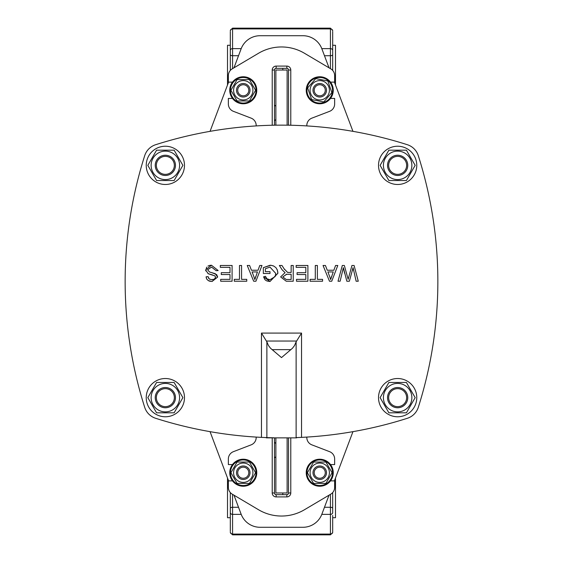 <?xml version="1.0" encoding="UTF-8"?>
<svg xmlns="http://www.w3.org/2000/svg" width="563" height="563" viewBox="0 0 563 563"><rect width="100%" height="100%" fill="white"/><g stroke="black" fill="none" stroke-linecap="round" stroke-linejoin="round"><path stroke-width="0.84" d="M332.684 518.312L332.684 517.721L335.492 517.721L335.492 478.001M227.508 478.001L227.508 517.721L230.316 517.721M230.316 515.476L230.316 508.431M335.492 84.999L335.492 45.279L332.684 45.279M230.316 45.279L227.508 45.279L227.508 84.999M332.684 54.569L332.684 47.524M230.316 31.619L230.316 70.431M330.432 494.349L330.432 534.083A2.252 1.942 -0 0 0 332.684 532.141L332.684 515.469M332.684 517.721L332.684 531.381M321.797 514.371L330.432 514.371A2.252 1.795 -0 0 0 332.684 512.583L332.684 492.569M230.316 30.402L230.316 30.859A2.252 1.942 180 0 1 232.568 28.917L232.568 28.15L230.316 30.402L232.568 28.15L330.432 28.15L330.432 68.651M230.316 492.569L230.316 531.381M332.684 70.431L332.684 31.619M233.976 67.813L241.126 48.826A20.247 20.247 0 0 1 260.078 35.715L302.922 35.715A20.247 20.247 0 0 1 321.874 48.826L329.024 67.813M329.024 495.187L321.874 514.174A20.247 20.247 0 0 1 302.922 527.285L260.078 527.285A20.247 20.247 0 0 1 241.126 514.174L233.976 495.187M228.592 480.879L210.048 431.652M210.048 131.348L228.592 82.121M352.952 431.652L334.408 480.879M334.408 82.121L352.952 131.348M288.27 493.878A2.252 2.252 0 0 1 286.56 494.659M276.44 494.659A2.252 2.252 0 0 1 274.73 493.878M274.73 69.122A2.252 2.252 0 0 1 276.44 68.341M286.56 68.341A2.252 2.252 0 0 1 288.27 69.122M330.502 98.426L334.647 98.426L334.647 103.986A7.875 7.875 0 0 1 329.594 111.333L311.86 118.146A7.875 7.875 0 0 0 306.807 125.493L306.807 125.915M232.498 82.121L228.353 82.121L228.353 75.639A7.875 7.875 0 0 1 232.209 68.862L258.565 53.246A44.998 44.998 0 0 1 304.435 53.246L330.791 68.862A7.875 7.875 0 0 1 334.647 75.639L334.647 82.121L330.502 82.121M256.193 125.915L256.193 125.493A7.875 7.875 0 0 0 251.14 118.146L233.406 111.333A7.875 7.875 0 0 1 228.353 103.986L228.353 98.426L232.498 98.426M232.498 464.574L228.353 464.574L228.353 459.014A7.875 7.875 0 0 1 233.406 451.667L251.14 444.854A7.875 7.875 0 0 0 256.193 437.507L256.193 437.085M330.502 480.879L334.647 480.879L334.647 487.361A7.875 7.875 0 0 1 330.791 494.138L304.435 509.754A44.998 44.998 0 0 1 258.565 509.754L232.209 494.138A7.875 7.875 0 0 1 228.353 487.361L228.353 480.879L232.498 480.879M306.807 437.085L306.807 437.507A7.875 7.875 0 0 0 311.86 444.854L329.594 451.667A7.875 7.875 0 0 1 334.647 459.014L334.647 464.574L330.502 464.574M290.782 125.246L290.782 70.023A3.934 3.934 0 0 0 286.841 66.089L276.159 66.089A3.934 3.934 0 0 0 272.218 70.023L272.218 125.246M272.218 437.859L272.218 492.977A3.934 3.934 0 0 0 276.159 496.911L286.841 496.911A3.934 3.934 0 0 0 290.782 492.977L290.782 437.859M274.47 125.204L274.47 70.023A1.689 1.689 0 0 1 276.159 68.341L286.841 68.341A1.689 1.689 0 0 1 288.53 70.023L288.53 125.204M288.53 437.859L288.53 492.977A1.689 1.689 0 0 1 286.841 494.659L276.159 494.659A1.689 1.689 0 0 1 274.47 492.977L274.47 437.859M287.123 125.183L287.123 70.023L275.877 70.023L275.877 125.183M275.877 437.859L275.877 492.977L287.123 492.977L287.123 437.859M236.502 472.73A6.749 6.749 0 0 0 243.251 479.479A6.749 6.749 0 0 0 250.007 472.73A6.749 6.749 0 0 0 243.251 465.981A6.749 6.749 0 0 0 236.502 472.73M237.713 472.73A5.539 5.539 0 0 1 246.024 467.93A5.539 5.539 0 0 1 246.024 477.523A5.539 5.539 0 0 1 237.713 472.73M236.502 90.27A6.749 6.749 0 0 0 243.251 97.019A6.749 6.749 0 0 0 250.007 90.27A6.749 6.749 0 0 0 243.251 83.521A6.749 6.749 0 0 0 236.502 90.27M237.713 90.27A5.539 5.539 0 0 1 246.024 85.477A5.539 5.539 0 0 1 246.024 95.07A5.539 5.539 0 0 1 237.713 90.27M312.993 472.73A6.749 6.749 0 0 0 319.749 479.479A6.749 6.749 0 0 0 326.498 472.73A6.749 6.749 0 0 0 319.749 465.981A6.749 6.749 0 0 0 312.993 472.73M314.203 472.73A5.539 5.539 0 0 1 322.515 467.93A5.539 5.539 0 0 1 322.515 477.523A5.539 5.539 0 0 1 314.203 472.73M312.993 90.27A6.749 6.749 0 0 0 319.749 97.019A6.749 6.749 0 0 0 326.498 90.27A6.749 6.749 0 0 0 319.749 83.521A6.749 6.749 0 0 0 312.993 90.27M314.203 90.27A5.539 5.539 0 0 1 322.515 85.477A5.539 5.539 0 0 1 322.515 95.07A5.539 5.539 0 0 1 314.203 90.27M243.251 465.981A6.749 6.749 0 0 0 237.41 476.101A6.749 6.749 0 0 0 249.099 476.101A6.749 6.749 0 0 0 243.251 465.981M252.928 472.73A9.677 9.677 0 0 0 238.416 464.348A9.677 9.677 0 0 0 238.416 481.105A9.677 9.677 0 0 0 252.928 472.73M249.423 462.04L255.595 472.73L249.423 483.413L237.086 483.413L230.914 472.73L237.086 462.04L249.423 462.04M319.749 465.981A6.749 6.749 0 0 0 313.901 476.101A6.749 6.749 0 0 0 325.59 476.101A6.749 6.749 0 0 0 319.749 465.981M329.418 472.73A9.677 9.677 0 0 0 314.907 464.348A9.677 9.677 0 0 0 314.907 481.105A9.677 9.677 0 0 0 329.418 472.73M325.914 462.04L332.086 472.73L325.914 483.413L313.577 483.413L307.405 472.73L313.577 462.04L325.914 462.04M326.132 88.081A6.749 6.749 0 0 0 314.654 85.836A6.749 6.749 0 0 0 318.447 96.899A6.749 6.749 0 0 0 326.132 88.081M322.888 99.426A9.677 9.677 0 0 0 326.097 82.979A9.677 9.677 0 0 0 310.248 88.419A9.677 9.677 0 0 0 322.888 99.426M331.853 92.642L323.753 101.945L311.642 99.574L307.637 87.905L315.744 78.602L327.849 80.966L331.853 92.642M243.251 83.521A6.749 6.749 0 0 0 237.41 93.648A6.749 6.749 0 0 0 249.099 93.648A6.749 6.749 0 0 0 243.251 83.521M252.928 90.27A9.677 9.677 0 0 0 238.416 81.895A9.677 9.677 0 0 0 238.416 98.652A9.677 9.677 0 0 0 252.928 90.27M249.423 79.587L255.595 90.27L249.423 100.96L237.086 100.96L230.914 90.27L237.086 79.587L249.423 79.587M229.753 472.73A13.498 13.498 0 0 0 250.007 484.419A13.498 13.498 0 0 0 250.007 461.034A13.498 13.498 0 0 0 229.753 472.73M230.457 472.73A12.794 12.794 0 0 1 249.655 461.646A12.794 12.794 0 0 1 249.655 483.807A12.794 12.794 0 0 1 230.457 472.73M306.244 472.73A13.498 13.498 0 0 0 326.498 484.419A13.498 13.498 0 0 0 326.498 461.034A13.498 13.498 0 0 0 306.244 472.73M306.948 472.73A12.794 12.794 0 0 1 326.146 461.646A12.794 12.794 0 0 1 326.146 483.807A12.794 12.794 0 0 1 306.948 472.73M306.244 90.27A13.498 13.498 0 0 0 326.498 101.966A13.498 13.498 0 0 0 326.498 78.581A13.498 13.498 0 0 0 306.244 90.27M306.948 90.27A12.794 12.794 0 0 1 326.146 79.193A12.794 12.794 0 0 1 326.146 101.354A12.794 12.794 0 0 1 306.948 90.27M229.753 90.27A13.498 13.498 0 0 0 250.007 101.966A13.498 13.498 0 0 0 250.007 78.581A13.498 13.498 0 0 0 229.753 90.27M230.457 90.27A12.794 12.794 0 0 1 249.655 79.193A12.794 12.794 0 0 1 249.655 101.354A12.794 12.794 0 0 1 230.457 90.27M273.688 437.782A414.516 414.516 0 0 1 261.464 437.374L266.496 437.585M296.124 437.599L301.536 437.374L301.536 333.085L296.124 341.847L296.124 437.599L296.687 437.859L266.313 437.859L266.876 437.599L266.876 341.847L261.464 333.085L261.464 437.374A414.516 414.516 0 0 1 155.662 418.295A16.876 16.876 0 0 1 144.705 407.338A414.516 414.516 0 0 1 144.705 155.662A16.876 16.876 0 0 1 155.662 144.705A414.516 414.516 0 0 1 407.338 144.705A16.876 16.876 0 0 1 418.295 155.662A414.516 414.516 0 0 1 418.295 407.338A16.876 16.876 0 0 1 407.338 418.295A414.516 414.516 0 0 1 296.124 437.599L296.687 437.578M296.124 341.847L294.512 345.576L292.45 348.265L281.5 357.589L270.55 348.265L268.488 345.576L266.876 341.847M218.162 270.543L211.442 265.215L205.622 269.93L208.296 273.773L214.96 275.891L215.573 277.299L214.257 279.248L211.329 279.642L209.147 278.882L208.085 276.637L206.093 276.792L206.684 278.974L208.219 280.571L212.019 281.5L217.578 277.158L215.347 273.731L209.478 271.971L207.627 269.747L211.54 267.073L216.199 270.712L218.162 270.543L211.442 265.215L209.478 265.454M208.085 276.637L208.725 278.432M209.176 278.903L209.668 279.22M211.421 279.649L212.828 279.621M213.884 279.396L214.77 278.91M214.806 278.882L215.376 278.164M212.61 274.969L207.986 273.618M205.727 270.894L206.642 267.144M207.944 266.074L209.45 265.462M217.487 276.32L217.578 277.158L211.899 281.5M210.379 281.359L208.901 280.923M206.853 279.255L206.192 277.658M211.589 272.576L216.488 274.54M216.502 274.554L217.142 275.391M354.092 265.476L351.938 265.476L348.145 279.325L344.352 265.476L342.311 265.476L338.018 281.226L340.115 281.226L343.36 267.671L346.836 281.226L349.363 281.226L353.057 267.671L356.133 281.226L358.265 281.226L354.092 265.476M344.584 273.252L343.36 267.671L342.578 271.106M347.645 277.482L348.145 279.325L348.617 277.482M353.726 270.902L353.057 267.671L352.347 270.592M337.786 265.476L335.583 265.476L333.852 270.24L327.251 270.24L325.428 265.476L323.049 265.476L329.482 281.226L331.741 281.226L337.786 265.476M329.552 276.299L327.898 271.936L333.254 271.936L330.657 279.565L329.552 276.299L330.657 279.565L331.508 276.553M317.384 265.476L315.294 265.476L315.294 279.361L310.086 279.361L310.086 281.226L322.571 281.226L322.571 279.361L317.384 279.361L317.384 265.476M307.898 265.476L296.138 265.476L296.138 267.334L305.815 267.334L305.815 272.689L297.088 272.689L297.088 274.547L305.815 274.547L305.815 279.361L296.497 279.361L296.497 281.226L307.898 281.226L307.898 265.476M293.232 265.476L291.141 265.476L291.141 272.471L287.566 272.401L284.062 268.755L281.972 265.476L279.368 265.476L282.091 269.761L285.068 272.64L280.641 276.926L286.25 281.226L293.232 281.226L293.232 265.476M282.788 276.926L286.666 274.272L291.141 274.272L291.141 279.48L286.166 279.48L282.788 276.926M286.666 274.272L286.145 274.287M284.062 268.755L284.589 269.55M287.566 272.401L288.735 272.471L287.566 272.401M286.25 281.226L280.641 276.926L285.068 272.64L282.091 269.761M269.994 271.647L265.377 271.647L265.377 268.727L269.973 267.094L275.743 273.407L275.145 276.581L269.994 279.712L266.89 278.762L265.447 276.299L263.575 276.82L270.008 281.5L277.89 273.28L277.383 270.134L275.94 267.65L273.66 266.01L270.817 265.257L263.336 267.671L263.336 273.505L269.994 273.505L269.994 271.647M265.447 276.299L266.644 278.544M267.172 278.952L268.452 279.515M269.065 279.642L269.994 279.712M277.89 273.175L270.008 281.5L267.228 281.064M267.186 281.05L266.32 280.67M266.306 280.663L265.497 280.142M265.328 280.001L264.765 279.41M264.758 279.403L263.575 276.82M263.336 267.671L270.198 265.215M270.796 265.257L273.358 265.877M277.13 269.501L277.841 272.218M261.978 265.476L259.768 265.476L258.037 270.24L251.436 270.24L249.613 265.476L247.234 265.476L253.674 281.226L255.926 281.226L261.978 265.476M253.744 276.299L252.083 271.936L257.439 271.936L254.849 279.565L253.744 276.299L254.849 279.565L255.701 276.553M241.569 265.476L239.486 265.476L239.486 279.361L234.271 279.361L234.271 281.226L246.756 281.226L246.756 279.361L241.569 279.361L241.569 265.476M232.09 265.476L220.323 265.476L220.323 267.334L230 267.334L230 272.689L221.273 272.689L221.273 274.547L230 274.547L230 279.361L220.689 279.361L220.689 281.226L232.09 281.226L232.09 265.476M418.295 407.338A16.876 16.876 0 0 1 407.338 418.295M407.338 144.705A16.876 16.876 0 0 1 418.295 155.662M165.36 155.233A10.127 10.127 0 0 0 156.591 170.42A10.127 10.127 0 0 0 174.122 170.42A10.127 10.127 0 0 0 165.36 155.233M165.36 156.359A9.001 9.001 0 0 1 173.151 169.857A9.001 9.001 0 0 1 157.563 169.857A9.001 9.001 0 0 1 165.36 156.359M165.36 387.52A10.127 10.127 0 0 0 156.591 402.707A10.127 10.127 0 0 0 174.122 402.707A10.127 10.127 0 0 0 165.36 387.52M165.36 388.646A9.001 9.001 0 0 1 173.151 402.144A9.001 9.001 0 0 1 157.563 402.144A9.001 9.001 0 0 1 165.36 388.646M397.64 155.233A10.127 10.127 0 0 0 388.878 170.42A10.127 10.127 0 0 0 406.409 170.42A10.127 10.127 0 0 0 397.64 155.233M397.64 156.359A9.001 9.001 0 0 1 405.437 169.857A9.001 9.001 0 0 1 389.849 169.857A9.001 9.001 0 0 1 397.64 156.359M397.64 387.52A10.127 10.127 0 0 0 388.878 402.707A10.127 10.127 0 0 0 406.409 402.707A10.127 10.127 0 0 0 397.64 387.52M397.64 388.646A9.001 9.001 0 0 1 405.437 402.144A9.001 9.001 0 0 1 389.849 402.144A9.001 9.001 0 0 1 397.64 388.646M378.519 165.36A19.121 19.121 0 0 0 407.204 181.919A19.121 19.121 0 0 0 407.204 148.794A19.121 19.121 0 0 0 378.519 165.36M146.232 165.36A19.121 19.121 0 0 0 174.917 181.919A19.121 19.121 0 0 0 174.917 148.794A19.121 19.121 0 0 0 146.232 165.36M146.232 397.64A19.121 19.121 0 0 0 174.917 414.206A19.121 19.121 0 0 0 174.917 381.081A19.121 19.121 0 0 0 146.232 397.64M378.519 397.64A19.121 19.121 0 0 0 407.204 414.206A19.121 19.121 0 0 0 407.204 381.081A19.121 19.121 0 0 0 378.519 397.64M411.87 397.64A14.23 14.23 0 0 0 390.525 385.317A14.23 14.23 0 0 0 390.525 409.963A14.23 14.23 0 0 0 411.87 397.64M406.409 382.46L415.177 397.64L406.409 412.827L388.878 412.827L380.109 397.64L388.878 382.46L406.409 382.46M179.59 397.64A14.23 14.23 0 0 0 158.245 385.317A14.23 14.23 0 0 0 158.245 409.963A14.23 14.23 0 0 0 179.59 397.64M174.122 382.46L182.891 397.64L174.122 412.827L156.591 412.827L147.823 397.64L156.591 382.46L174.122 382.46M179.59 165.36A14.23 14.23 0 0 0 158.245 153.037A14.23 14.23 0 0 0 158.245 177.683A14.23 14.23 0 0 0 179.59 165.36M174.122 150.173L182.891 165.36L174.122 180.54L156.591 180.54L147.823 165.36L156.591 150.173L174.122 150.173M411.87 165.36A14.23 14.23 0 0 0 390.525 153.037A14.23 14.23 0 0 0 390.525 177.683A14.23 14.23 0 0 0 411.87 165.36M406.409 150.173L415.177 165.36L406.409 180.54L388.878 180.54L380.109 165.36L388.878 150.173L406.409 150.173M324.471 507.277L330.432 507.277A2.252 1.049 -0 0 1 332.684 508.326M230.316 532.141A2.252 1.942 -0 0 0 232.568 534.083L330.432 534.083L330.432 534.85L332.684 532.598L330.432 534.85L232.568 534.85L232.568 494.349M232.568 68.651L232.568 55.723A2.252 1.049 180 0 1 230.316 54.674M238.529 55.723L232.568 55.723L232.568 48.629A2.252 1.795 180 0 0 230.316 50.417M241.203 48.629L232.568 48.629L232.568 28.917L330.432 28.917A2.252 1.942 180 0 1 332.684 30.859M230.316 508.326A2.252 1.049 -0 0 1 232.568 507.277L238.529 507.277M230.316 512.583A2.252 1.795 -0 0 0 232.568 514.371L241.203 514.371M332.684 54.674A2.252 1.049 180 0 1 330.432 55.723L324.471 55.723M332.684 50.417A2.252 1.795 180 0 0 330.432 48.629L321.797 48.629M282.788 68.341L282.788 70.023M282.788 492.977L282.788 494.659M272.218 492.977L274.47 492.977M274.47 70.023L272.218 70.023M276.159 496.911L276.159 494.659M276.159 68.341L276.159 66.089M286.841 496.911L286.841 494.659M286.841 68.341L286.841 66.089M290.782 492.977L288.53 492.977M288.53 70.023L290.782 70.023M301.536 333.085L261.464 333.085M272.056 349.637L290.944 349.637M296.419 341.037L266.581 341.037M330.432 28.15L332.684 30.402L330.432 28.15L232.568 28.15M232.568 534.85L230.316 532.598L232.568 534.85L330.432 534.85M275.877 443.475L274.47 442.328M275.877 456.769L274.47 457.923M275.877 106.231L274.47 105.077M275.877 119.525L274.47 120.672"/></g></svg>
